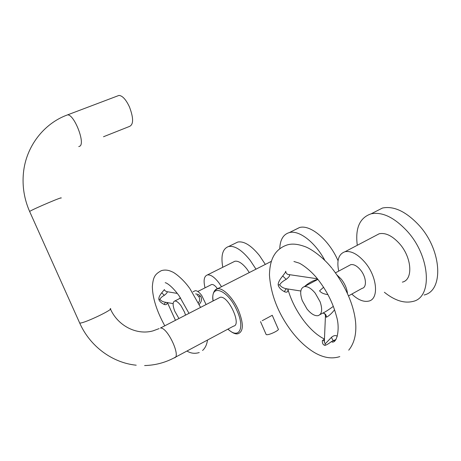 <?xml version="1.0" encoding="UTF-8"?>
<svg xmlns="http://www.w3.org/2000/svg" width="461" height="461" viewBox="0 0 461 461"><rect width="100%" height="100%" fill="white"/><g stroke="black" fill="none" stroke-linecap="round" stroke-linejoin="round"><path stroke-width="0.69" d="M287.249 288.891L287.151 288.88C283.711 288.39 281.227 287.059 279.689 284.869C280.761 282.927 282.921 281.095 286.172 279.366C289.646 276.635 290.47 275.027 288.638 274.543L288.54 274.526M317.773 279.32C313.054 280.484 308.651 282.881 304.56 286.5M287.86 288.989C288.223 291.871 287.122 292.793 284.546 291.761C280.755 289.652 278.628 287.341 278.167 284.835C278.052 282.72 279.568 279.769 282.726 275.983C285.417 272.463 286.362 270.918 285.561 271.345M284.546 291.761C285.1 289.813 285.97 288.857 287.157 288.88L300.82 291.012M315.232 293.179L320.118 301.799C322.677 309.544 322.014 314.166 318.125 315.664C314.713 316.142 310.996 313.901 306.974 308.951L302.266 300.589C299.644 292.839 300.318 288.183 304.295 286.638C307.585 286.172 311.227 288.356 315.232 293.179M347.461 293.346C346.879 288.413 344.799 283.671 341.226 279.112L337.124 275.125M327.95 294.602C323.887 294.106 321.092 292.85 319.565 290.833L323.593 287.261M320.015 314.615L322.573 313.192C324.746 312.299 328.336 310.023 333.343 306.358M324.36 339.313L322.32 340.621C322.251 343.439 323.115 345.012 324.907 345.347C326.117 345.191 328.29 343.946 331.43 341.613L336.057 339.446M337.343 336.219C335.533 335.112 333.557 335.499 331.424 337.377L325.259 343.797L324.325 342.097L324.463 338.76M333.695 340.293L334.548 341.336M325.357 314.921L325.42 316.436L326.388 317.22C328.964 315.929 331.69 313.445 334.571 309.769M326.388 317.22C326.353 314.88 325.212 313.492 322.971 313.042C324.878 313.613 325.697 314.748 325.42 316.436L324.325 342.097L323.916 340.085L324.429 339.59M348.562 295.858L362.098 288.361C367.227 287.422 366.253 276.56 360.295 269.702C356.9 265.818 353.725 264.136 350.775 264.654L349.04 265.582M338.714 271.108C336.524 260.407 338.645 253.936 345.076 251.7C351.115 250.646 357.673 254.109 364.732 262.096C377.277 276.421 379.27 299.172 368.662 301.114C363.539 302.185 357.92 299.834 351.801 294.066M402.349 282.126C413.402 279.844 411.944 257.301 399.33 243.471C392.225 235.755 385.523 232.517 379.219 233.756L375.392 235.767M357.287 245.281C355.091 228.16 359.718 217.667 371.174 213.806C382.307 211.651 394.276 217.402 407.08 231.065C430.303 256.166 432.827 297.322 413.062 301.402C404.251 303.592 394.685 300.543 384.365 292.262M424.103 295C444.116 290.718 441.897 249.701 418.646 224.899C405.824 211.397 393.769 205.773 382.492 208.026L375.358 211.668M165.753 302.301L165.315 302.237C162.837 301.834 161.045 300.872 159.932 299.35C160.537 297.933 162.007 296.596 164.341 295.322C167.015 293.179 167.81 291.946 166.726 291.629L177.329 293.427M180.516 297.864L178.419 299.166M167.084 302.549C167.101 304.49 166.093 305.107 164.07 304.393C161.004 302.802 159.264 301.108 158.855 299.316C158.572 297.818 159.529 295.657 161.713 292.833L164.433 289.554C164.289 290.188 165.05 290.885 166.726 291.629M165.315 302.237L173.134 303.615M178.903 318.447L174.748 311.146C172.604 305.366 172.593 301.995 174.713 301.033C176.465 300.831 178.62 302.485 181.167 305.983L184.573 312.287L185.518 315.042M206.061 304.479L201.751 295.524C199.187 292.095 196.985 290.499 195.153 290.741L193.003 291.825M199.169 304.41C201.762 301.471 202.212 298.716 200.518 296.152L198.512 294.498L195.648 293.893M197.175 295.092L198.714 296.475C200.097 298.751 199.976 300.843 198.351 302.744M217.5 288.742L217.269 288.425C215.103 285.578 213.218 284.27 211.628 284.506L197.798 291.485M205.03 287.831C203.272 280.455 204.05 276.162 207.375 274.946C210.66 274.456 214.555 277.153 219.067 283.037L221.499 286.707M249.315 272.56L246.877 268.97C242.325 263.237 238.32 260.667 234.856 261.26L207.375 274.946M222.772 267.282C220.704 255.532 222.646 248.617 228.598 246.52C234.747 245.459 241.927 250.046 250.139 260.281L255.993 269.161M265.334 264.412L259.48 255.59C251.245 245.442 244.002 240.93 237.749 242.054L228.598 246.52M174.149 357.874L233.52 326.134C242.031 325.189 228.443 295.518 220.289 297.259L160.428 328.048C167.545 326.918 181.646 357.598 174.149 357.874C164.923 362.721 155.075 365.279 144.61 365.556M272.255 315.284L262.246 320.689M279.764 248.364C280.202 239.576 283.388 234.315 289.335 232.586L289.45 232.557C299.056 229.918 315.209 242.181 324.878 260.453M338.046 260.759C329.119 239.956 310.397 224.334 299.592 227.515L295.098 229.751M260.523 321.622L266.176 334.594L266.902 334.721C270.117 334.83 280.086 329.828 278.225 329.045L272.295 315.41M103.512 136.744L129.478 126.435C133.627 124.551 133.627 118.068 129.483 106.981C125.957 99.513 122.447 95.663 118.95 95.427L117.607 95.934M282.726 275.983L286.172 279.366M278.167 284.835L279.689 284.869M322.32 340.621L323.916 340.085L324.435 339.452M325.259 343.797L324.907 345.347M333.113 340.621L331.424 337.377M161.713 292.833L164.341 295.322M158.855 299.316L159.932 299.35M164.07 304.393L165.574 302.283M200.518 296.152L198.714 296.475M159.108 328.612L152.948 330.889C136.975 335.406 118.068 326.123 110.456 309.072M227.988 329.096C238.81 339.653 245.177 328.618 237.161 311.002C228.212 289.635 210.014 282.835 213.166 300.826M214.74 290.499L217.356 288.817C222.761 287.376 233.168 297.818 238.568 310.489C243.662 323.57 243.581 331.275 238.325 333.62C235.928 334.571 232.442 333.09 227.861 329.16M136.208 365.198C112.415 362.847 90.004 346.39 79.707 323.057L80.116 323.063C85.118 323.052 114.991 308.657 110.231 308.588M60.944 198.138C64.626 195.7 33.843 208.729 29.936 211.271L29.625 211.478C24.179 198.985 22.128 186.065 23.465 172.708C26.081 146.327 43.951 123.421 67.433 114.916C73.991 113.769 85.579 143.175 79.822 146.195L78.762 146.575M66.246 115.371L118.95 95.427M285.653 271.846C286.448 273.667 287.439 274.566 288.638 274.543L317.427 278.79M331.851 268.123C322.423 256.322 309.965 248.156 304.606 246.485C297.443 243.892 291.467 243.431 286.673 245.114C282.495 246.572 278.997 248.952 276.174 252.253C272.658 256.627 269.754 262.776 269.449 274.998C270.797 294.533 278.023 313.111 291.122 330.733C297.904 339.711 305.303 346.753 313.324 351.87C322.74 357.696 331.568 359.275 339.803 356.607M304.03 321.017C296.486 311.019 291.075 300.342 287.808 288.978M293.922 261.491L298.526 262.914C300.163 263.191 310.046 269.345 317.733 279.17C326.791 290.707 333.049 303.125 336.501 316.442C339.993 327.339 337.538 342.575 332.335 342.114L331.43 341.607M304.295 286.638L317.819 279.424M324.417 338.996C322.389 337.919 322.343 338.241 317.174 334.502C312.771 331.09 308.507 326.751 304.381 321.473M348.735 350.164C363.81 331.649 353.247 295.697 332.318 268.7M331.447 341.601L336.034 339.486M382.492 208.026L371.174 213.806M379.219 233.756L345.076 251.7M350.775 264.654L335.493 272.831M189.736 288.442C182.902 278.617 174.016 272.272 172.045 271.794C168.34 269.967 164.744 269.599 161.264 270.693C155.052 274.214 153.173 276.606 152.349 286.65C152.585 298.054 156.717 311.083 164.744 325.725M175.434 320.228L167.401 302.6M165.194 282.731C165.862 282.507 171.555 285.33 179.196 295.95L188.958 313.273M174.713 301.033L180.637 298.048M202.558 350.469C205.168 348.176 206.822 344.695 207.525 340.034M200.523 307.326L190.065 288.903M199.238 352.561C194.796 353.892 190.704 353.38 186.97 351.023M213.051 300.883C211.518 292.481 216.03 288.436 217.356 288.817L271.264 261.393M289.335 232.586L299.471 227.544M79.707 323.057L29.625 211.478"/></g></svg>
